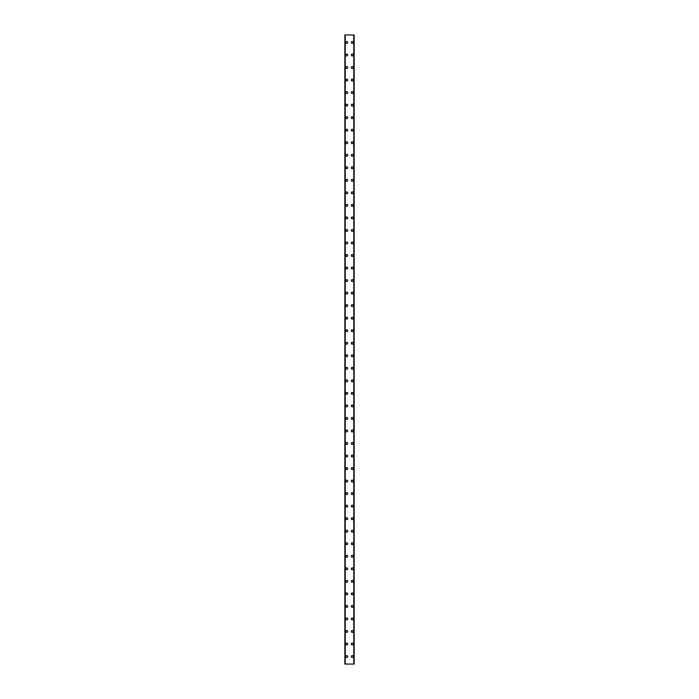 <?xml version="1.0" encoding="UTF-8"?>
<svg xmlns="http://www.w3.org/2000/svg" width="699" height="699" viewBox="0 0 699 699"><rect width="100%" height="100%" fill="white"/><g stroke="black" fill="none" stroke-linecap="round" stroke-linejoin="round"><path stroke-width="1.05" d="M345.804 656.527A0.944 0.944 0 0 1 346.739 655.592A0.944 0.944 0 0 1 347.683 656.527A0.944 0.944 0 0 1 346.739 657.471A0.944 0.944 0 0 1 345.804 656.527M345.804 643.997A0.944 0.944 0 0 1 346.739 643.063A0.944 0.944 0 0 1 347.683 643.997A0.944 0.944 0 0 1 346.739 644.941A0.944 0.944 0 0 1 345.804 643.997M345.804 631.468A0.944 0.944 0 0 1 346.739 630.524A0.944 0.944 0 0 1 347.683 631.468A0.944 0.944 0 0 1 346.739 632.403A0.944 0.944 0 0 1 345.804 631.468M345.804 618.938A0.944 0.944 0 0 1 346.739 617.995A0.944 0.944 0 0 1 347.683 618.938A0.944 0.944 0 0 1 346.739 619.873A0.944 0.944 0 0 1 345.804 618.938M345.804 606.4A0.944 0.944 0 0 1 346.739 605.465A0.944 0.944 0 0 1 347.683 606.4A0.944 0.944 0 0 1 346.739 607.344A0.944 0.944 0 0 1 345.804 606.4M345.804 593.87A0.944 0.944 0 0 1 346.739 592.935A0.944 0.944 0 0 1 347.683 593.87A0.944 0.944 0 0 1 346.739 594.814A0.944 0.944 0 0 1 345.804 593.87M345.804 581.341A0.944 0.944 0 0 1 346.739 580.397A0.944 0.944 0 0 1 347.683 581.341A0.944 0.944 0 0 1 346.739 582.276A0.944 0.944 0 0 1 345.804 581.341M345.804 568.811A0.944 0.944 0 0 1 346.739 567.868A0.944 0.944 0 0 1 347.683 568.811A0.944 0.944 0 0 1 346.739 569.746A0.944 0.944 0 0 1 345.804 568.811M345.804 556.273A0.944 0.944 0 0 1 346.739 555.338A0.944 0.944 0 0 1 347.683 556.273A0.944 0.944 0 0 1 346.739 557.217A0.944 0.944 0 0 1 345.804 556.273M345.804 543.743A0.944 0.944 0 0 1 346.739 542.808A0.944 0.944 0 0 1 347.683 543.743A0.944 0.944 0 0 1 346.739 544.687A0.944 0.944 0 0 1 345.804 543.743M345.804 531.214A0.944 0.944 0 0 1 346.739 530.27A0.944 0.944 0 0 1 347.683 531.214A0.944 0.944 0 0 1 346.739 532.149A0.944 0.944 0 0 1 345.804 531.214M345.804 518.684A0.944 0.944 0 0 1 346.739 517.741A0.944 0.944 0 0 1 347.683 518.684A0.944 0.944 0 0 1 346.739 519.619A0.944 0.944 0 0 1 345.804 518.684M345.804 506.146A0.944 0.944 0 0 1 346.739 505.211A0.944 0.944 0 0 1 347.683 506.146A0.944 0.944 0 0 1 346.739 507.09A0.944 0.944 0 0 1 345.804 506.146M345.804 493.616A0.944 0.944 0 0 1 346.739 492.673A0.944 0.944 0 0 1 347.683 493.616A0.944 0.944 0 0 1 346.739 494.56A0.944 0.944 0 0 1 345.804 493.616M345.804 481.087A0.944 0.944 0 0 1 346.739 480.143A0.944 0.944 0 0 1 347.683 481.087A0.944 0.944 0 0 1 346.739 482.022A0.944 0.944 0 0 1 345.804 481.087M345.804 468.548A0.944 0.944 0 0 1 346.739 467.614A0.944 0.944 0 0 1 347.683 468.548A0.944 0.944 0 0 1 346.739 469.492A0.944 0.944 0 0 1 345.804 468.548M345.804 456.019A0.944 0.944 0 0 1 346.739 455.084A0.944 0.944 0 0 1 347.683 456.019A0.944 0.944 0 0 1 346.739 456.963A0.944 0.944 0 0 1 345.804 456.019M345.804 443.489A0.944 0.944 0 0 1 346.739 442.546A0.944 0.944 0 0 1 347.683 443.489A0.944 0.944 0 0 1 346.739 444.433A0.944 0.944 0 0 1 345.804 443.489M345.804 430.96A0.944 0.944 0 0 1 346.739 430.016A0.944 0.944 0 0 1 347.683 430.96A0.944 0.944 0 0 1 346.739 431.895A0.944 0.944 0 0 1 345.804 430.96M345.804 418.421A0.944 0.944 0 0 1 346.739 417.486A0.944 0.944 0 0 1 347.683 418.421A0.944 0.944 0 0 1 346.739 419.365A0.944 0.944 0 0 1 345.804 418.421M345.804 405.892A0.944 0.944 0 0 1 346.739 404.957A0.944 0.944 0 0 1 347.683 405.892A0.944 0.944 0 0 1 346.739 406.835A0.944 0.944 0 0 1 345.804 405.892M345.804 393.362A0.944 0.944 0 0 1 346.739 392.419A0.944 0.944 0 0 1 347.683 393.362A0.944 0.944 0 0 1 346.739 394.297A0.944 0.944 0 0 1 345.804 393.362M345.804 380.833A0.944 0.944 0 0 1 346.739 379.889A0.944 0.944 0 0 1 347.683 380.833A0.944 0.944 0 0 1 346.739 381.768A0.944 0.944 0 0 1 345.804 380.833M345.804 368.294A0.944 0.944 0 0 1 346.739 367.359A0.944 0.944 0 0 1 347.683 368.294A0.944 0.944 0 0 1 346.739 369.238A0.944 0.944 0 0 1 345.804 368.294M345.804 355.765A0.944 0.944 0 0 1 346.739 354.83A0.944 0.944 0 0 1 347.683 355.765A0.944 0.944 0 0 1 346.739 356.708A0.944 0.944 0 0 1 345.804 355.765M345.804 343.235A0.944 0.944 0 0 1 346.739 342.292A0.944 0.944 0 0 1 347.683 343.235A0.944 0.944 0 0 1 346.739 344.17A0.944 0.944 0 0 1 345.804 343.235M345.804 330.706A0.944 0.944 0 0 1 346.739 329.762A0.944 0.944 0 0 1 347.683 330.706A0.944 0.944 0 0 1 346.739 331.641A0.944 0.944 0 0 1 345.804 330.706M345.804 318.167A0.944 0.944 0 0 1 346.739 317.232A0.944 0.944 0 0 1 347.683 318.167A0.944 0.944 0 0 1 346.739 319.111A0.944 0.944 0 0 1 345.804 318.167M345.804 305.638A0.944 0.944 0 0 1 346.739 304.703A0.944 0.944 0 0 1 347.683 305.638A0.944 0.944 0 0 1 346.739 306.581A0.944 0.944 0 0 1 345.804 305.638M345.804 293.108A0.944 0.944 0 0 1 346.739 292.165A0.944 0.944 0 0 1 347.683 293.108A0.944 0.944 0 0 1 346.739 294.043A0.944 0.944 0 0 1 345.804 293.108M345.804 280.579A0.944 0.944 0 0 1 346.739 279.635A0.944 0.944 0 0 1 347.683 280.579A0.944 0.944 0 0 1 346.739 281.514A0.944 0.944 0 0 1 345.804 280.579M345.804 268.04A0.944 0.944 0 0 1 346.739 267.105A0.944 0.944 0 0 1 347.683 268.04A0.944 0.944 0 0 1 346.739 268.984A0.944 0.944 0 0 1 345.804 268.04M345.804 255.511A0.944 0.944 0 0 1 346.739 254.567A0.944 0.944 0 0 1 347.683 255.511A0.944 0.944 0 0 1 346.739 256.454A0.944 0.944 0 0 1 345.804 255.511M345.804 242.981A0.944 0.944 0 0 1 346.739 242.037A0.944 0.944 0 0 1 347.683 242.981A0.944 0.944 0 0 1 346.739 243.916A0.944 0.944 0 0 1 345.804 242.981M345.804 230.452A0.944 0.944 0 0 1 346.739 229.508A0.944 0.944 0 0 1 347.683 230.452A0.944 0.944 0 0 1 346.739 231.386A0.944 0.944 0 0 1 345.804 230.452M345.804 217.913A0.944 0.944 0 0 1 346.739 216.978A0.944 0.944 0 0 1 347.683 217.913A0.944 0.944 0 0 1 346.739 218.857A0.944 0.944 0 0 1 345.804 217.913M345.804 205.384A0.944 0.944 0 0 1 346.739 204.44A0.944 0.944 0 0 1 347.683 205.384A0.944 0.944 0 0 1 346.739 206.327A0.944 0.944 0 0 1 345.804 205.384M345.804 192.854A0.944 0.944 0 0 1 346.739 191.91A0.944 0.944 0 0 1 347.683 192.854A0.944 0.944 0 0 1 346.739 193.789A0.944 0.944 0 0 1 345.804 192.854M345.804 180.316A0.944 0.944 0 0 1 346.739 179.381A0.944 0.944 0 0 1 347.683 180.316A0.944 0.944 0 0 1 346.739 181.259A0.944 0.944 0 0 1 345.804 180.316M345.804 167.786A0.944 0.944 0 0 1 346.739 166.851A0.944 0.944 0 0 1 347.683 167.786A0.944 0.944 0 0 1 346.739 168.73A0.944 0.944 0 0 1 345.804 167.786M345.804 155.257A0.944 0.944 0 0 1 346.739 154.313A0.944 0.944 0 0 1 347.683 155.257A0.944 0.944 0 0 1 346.739 156.192A0.944 0.944 0 0 1 345.804 155.257M345.804 142.727A0.944 0.944 0 0 1 346.739 141.783A0.944 0.944 0 0 1 347.683 142.727A0.944 0.944 0 0 1 346.739 143.662A0.944 0.944 0 0 1 345.804 142.727M345.804 130.189A0.944 0.944 0 0 1 346.739 129.254A0.944 0.944 0 0 1 347.683 130.189A0.944 0.944 0 0 1 346.739 131.132A0.944 0.944 0 0 1 345.804 130.189M345.804 117.659A0.944 0.944 0 0 1 346.739 116.724A0.944 0.944 0 0 1 347.683 117.659A0.944 0.944 0 0 1 346.739 118.603A0.944 0.944 0 0 1 345.804 117.659M345.804 105.13A0.944 0.944 0 0 1 346.739 104.186A0.944 0.944 0 0 1 347.683 105.13A0.944 0.944 0 0 1 346.739 106.065A0.944 0.944 0 0 1 345.804 105.13M345.804 92.6A0.944 0.944 0 0 1 346.739 91.656A0.944 0.944 0 0 1 347.683 92.6A0.944 0.944 0 0 1 346.739 93.535A0.944 0.944 0 0 1 345.804 92.6M345.804 80.062A0.944 0.944 0 0 1 346.739 79.127A0.944 0.944 0 0 1 347.683 80.062A0.944 0.944 0 0 1 346.739 81.005A0.944 0.944 0 0 1 345.804 80.062M345.804 67.532A0.944 0.944 0 0 1 346.739 66.597A0.944 0.944 0 0 1 347.683 67.532A0.944 0.944 0 0 1 346.739 68.476A0.944 0.944 0 0 1 345.804 67.532M345.804 55.003A0.944 0.944 0 0 1 346.739 54.059A0.944 0.944 0 0 1 347.683 55.003A0.944 0.944 0 0 1 346.739 55.937A0.944 0.944 0 0 1 345.804 55.003M345.804 42.473A0.944 0.944 0 0 1 346.739 41.529A0.944 0.944 0 0 1 347.683 42.473A0.944 0.944 0 0 1 346.739 43.408A0.944 0.944 0 0 1 345.804 42.473M351.317 656.527A0.944 0.944 0 0 1 352.261 655.592A0.944 0.944 0 0 1 353.196 656.527A0.944 0.944 0 0 1 352.261 657.471A0.944 0.944 0 0 1 351.317 656.527M351.317 643.997A0.944 0.944 0 0 1 352.261 643.063A0.944 0.944 0 0 1 353.196 643.997A0.944 0.944 0 0 1 352.261 644.941A0.944 0.944 0 0 1 351.317 643.997M351.317 631.468A0.944 0.944 0 0 1 352.261 630.524A0.944 0.944 0 0 1 353.196 631.468A0.944 0.944 0 0 1 352.261 632.403A0.944 0.944 0 0 1 351.317 631.468M351.317 618.938A0.944 0.944 0 0 1 352.261 617.995A0.944 0.944 0 0 1 353.196 618.938A0.944 0.944 0 0 1 352.261 619.873A0.944 0.944 0 0 1 351.317 618.938M351.317 606.4A0.944 0.944 0 0 1 352.261 605.465A0.944 0.944 0 0 1 353.196 606.4A0.944 0.944 0 0 1 352.261 607.344A0.944 0.944 0 0 1 351.317 606.4M351.317 593.87A0.944 0.944 0 0 1 352.261 592.935A0.944 0.944 0 0 1 353.196 593.87A0.944 0.944 0 0 1 352.261 594.814A0.944 0.944 0 0 1 351.317 593.87M351.317 581.341A0.944 0.944 0 0 1 352.261 580.397A0.944 0.944 0 0 1 353.196 581.341A0.944 0.944 0 0 1 352.261 582.276A0.944 0.944 0 0 1 351.317 581.341M351.317 568.811A0.944 0.944 0 0 1 352.261 567.868A0.944 0.944 0 0 1 353.196 568.811A0.944 0.944 0 0 1 352.261 569.746A0.944 0.944 0 0 1 351.317 568.811M351.317 556.273A0.944 0.944 0 0 1 352.261 555.338A0.944 0.944 0 0 1 353.196 556.273A0.944 0.944 0 0 1 352.261 557.217A0.944 0.944 0 0 1 351.317 556.273M351.317 543.743A0.944 0.944 0 0 1 352.261 542.808A0.944 0.944 0 0 1 353.196 543.743A0.944 0.944 0 0 1 352.261 544.687A0.944 0.944 0 0 1 351.317 543.743M351.317 531.214A0.944 0.944 0 0 1 352.261 530.27A0.944 0.944 0 0 1 353.196 531.214A0.944 0.944 0 0 1 352.261 532.149A0.944 0.944 0 0 1 351.317 531.214M351.317 518.684A0.944 0.944 0 0 1 352.261 517.741A0.944 0.944 0 0 1 353.196 518.684A0.944 0.944 0 0 1 352.261 519.619A0.944 0.944 0 0 1 351.317 518.684M351.317 506.146A0.944 0.944 0 0 1 352.261 505.211A0.944 0.944 0 0 1 353.196 506.146A0.944 0.944 0 0 1 352.261 507.09A0.944 0.944 0 0 1 351.317 506.146M351.317 493.616A0.944 0.944 0 0 1 352.261 492.673A0.944 0.944 0 0 1 353.196 493.616A0.944 0.944 0 0 1 352.261 494.56A0.944 0.944 0 0 1 351.317 493.616M351.317 481.087A0.944 0.944 0 0 1 352.261 480.143A0.944 0.944 0 0 1 353.196 481.087A0.944 0.944 0 0 1 352.261 482.022A0.944 0.944 0 0 1 351.317 481.087M351.317 468.548A0.944 0.944 0 0 1 352.261 467.614A0.944 0.944 0 0 1 353.196 468.548A0.944 0.944 0 0 1 352.261 469.492A0.944 0.944 0 0 1 351.317 468.548M351.317 456.019A0.944 0.944 0 0 1 352.261 455.084A0.944 0.944 0 0 1 353.196 456.019A0.944 0.944 0 0 1 352.261 456.963A0.944 0.944 0 0 1 351.317 456.019M351.317 443.489A0.944 0.944 0 0 1 352.261 442.546A0.944 0.944 0 0 1 353.196 443.489A0.944 0.944 0 0 1 352.261 444.433A0.944 0.944 0 0 1 351.317 443.489M351.317 430.96A0.944 0.944 0 0 1 352.261 430.016A0.944 0.944 0 0 1 353.196 430.96A0.944 0.944 0 0 1 352.261 431.895A0.944 0.944 0 0 1 351.317 430.96M351.317 418.421A0.944 0.944 0 0 1 352.261 417.486A0.944 0.944 0 0 1 353.196 418.421A0.944 0.944 0 0 1 352.261 419.365A0.944 0.944 0 0 1 351.317 418.421M351.317 405.892A0.944 0.944 0 0 1 352.261 404.957A0.944 0.944 0 0 1 353.196 405.892A0.944 0.944 0 0 1 352.261 406.835A0.944 0.944 0 0 1 351.317 405.892M351.317 393.362A0.944 0.944 0 0 1 352.261 392.419A0.944 0.944 0 0 1 353.196 393.362A0.944 0.944 0 0 1 352.261 394.297A0.944 0.944 0 0 1 351.317 393.362M351.317 380.833A0.944 0.944 0 0 1 352.261 379.889A0.944 0.944 0 0 1 353.196 380.833A0.944 0.944 0 0 1 352.261 381.768A0.944 0.944 0 0 1 351.317 380.833M351.317 368.294A0.944 0.944 0 0 1 352.261 367.359A0.944 0.944 0 0 1 353.196 368.294A0.944 0.944 0 0 1 352.261 369.238A0.944 0.944 0 0 1 351.317 368.294M351.317 355.765A0.944 0.944 0 0 1 352.261 354.83A0.944 0.944 0 0 1 353.196 355.765A0.944 0.944 0 0 1 352.261 356.708A0.944 0.944 0 0 1 351.317 355.765M351.317 343.235A0.944 0.944 0 0 1 352.261 342.292A0.944 0.944 0 0 1 353.196 343.235A0.944 0.944 0 0 1 352.261 344.17A0.944 0.944 0 0 1 351.317 343.235M351.317 330.706A0.944 0.944 0 0 1 352.261 329.762A0.944 0.944 0 0 1 353.196 330.706A0.944 0.944 0 0 1 352.261 331.641A0.944 0.944 0 0 1 351.317 330.706M351.317 318.167A0.944 0.944 0 0 1 352.261 317.232A0.944 0.944 0 0 1 353.196 318.167A0.944 0.944 0 0 1 352.261 319.111A0.944 0.944 0 0 1 351.317 318.167M351.317 305.638A0.944 0.944 0 0 1 352.261 304.703A0.944 0.944 0 0 1 353.196 305.638A0.944 0.944 0 0 1 352.261 306.581A0.944 0.944 0 0 1 351.317 305.638M351.317 293.108A0.944 0.944 0 0 1 352.261 292.165A0.944 0.944 0 0 1 353.196 293.108A0.944 0.944 0 0 1 352.261 294.043A0.944 0.944 0 0 1 351.317 293.108M351.317 280.579A0.944 0.944 0 0 1 352.261 279.635A0.944 0.944 0 0 1 353.196 280.579A0.944 0.944 0 0 1 352.261 281.514A0.944 0.944 0 0 1 351.317 280.579M351.317 268.04A0.944 0.944 0 0 1 352.261 267.105A0.944 0.944 0 0 1 353.196 268.04A0.944 0.944 0 0 1 352.261 268.984A0.944 0.944 0 0 1 351.317 268.04M351.317 255.511A0.944 0.944 0 0 1 352.261 254.567A0.944 0.944 0 0 1 353.196 255.511A0.944 0.944 0 0 1 352.261 256.454A0.944 0.944 0 0 1 351.317 255.511M351.317 242.981A0.944 0.944 0 0 1 352.261 242.037A0.944 0.944 0 0 1 353.196 242.981A0.944 0.944 0 0 1 352.261 243.916A0.944 0.944 0 0 1 351.317 242.981M351.317 230.452A0.944 0.944 0 0 1 352.261 229.508A0.944 0.944 0 0 1 353.196 230.452A0.944 0.944 0 0 1 352.261 231.386A0.944 0.944 0 0 1 351.317 230.452M351.317 217.913A0.944 0.944 0 0 1 352.261 216.978A0.944 0.944 0 0 1 353.196 217.913A0.944 0.944 0 0 1 352.261 218.857A0.944 0.944 0 0 1 351.317 217.913M351.317 205.384A0.944 0.944 0 0 1 352.261 204.44A0.944 0.944 0 0 1 353.196 205.384A0.944 0.944 0 0 1 352.261 206.327A0.944 0.944 0 0 1 351.317 205.384M351.317 192.854A0.944 0.944 0 0 1 352.261 191.91A0.944 0.944 0 0 1 353.196 192.854A0.944 0.944 0 0 1 352.261 193.789A0.944 0.944 0 0 1 351.317 192.854M351.317 180.316A0.944 0.944 0 0 1 352.261 179.381A0.944 0.944 0 0 1 353.196 180.316A0.944 0.944 0 0 1 352.261 181.259A0.944 0.944 0 0 1 351.317 180.316M351.317 167.786A0.944 0.944 0 0 1 352.261 166.851A0.944 0.944 0 0 1 353.196 167.786A0.944 0.944 0 0 1 352.261 168.73A0.944 0.944 0 0 1 351.317 167.786M351.317 155.257A0.944 0.944 0 0 1 352.261 154.313A0.944 0.944 0 0 1 353.196 155.257A0.944 0.944 0 0 1 352.261 156.192A0.944 0.944 0 0 1 351.317 155.257M351.317 142.727A0.944 0.944 0 0 1 352.261 141.783A0.944 0.944 0 0 1 353.196 142.727A0.944 0.944 0 0 1 352.261 143.662A0.944 0.944 0 0 1 351.317 142.727M351.317 130.189A0.944 0.944 0 0 1 352.261 129.254A0.944 0.944 0 0 1 353.196 130.189A0.944 0.944 0 0 1 352.261 131.132A0.944 0.944 0 0 1 351.317 130.189M351.317 117.659A0.944 0.944 0 0 1 352.261 116.724A0.944 0.944 0 0 1 353.196 117.659A0.944 0.944 0 0 1 352.261 118.603A0.944 0.944 0 0 1 351.317 117.659M351.317 105.13A0.944 0.944 0 0 1 352.261 104.186A0.944 0.944 0 0 1 353.196 105.13A0.944 0.944 0 0 1 352.261 106.065A0.944 0.944 0 0 1 351.317 105.13M351.317 92.6A0.944 0.944 0 0 1 352.261 91.656A0.944 0.944 0 0 1 353.196 92.6A0.944 0.944 0 0 1 352.261 93.535A0.944 0.944 0 0 1 351.317 92.6M351.317 80.062A0.944 0.944 0 0 1 352.261 79.127A0.944 0.944 0 0 1 353.196 80.062A0.944 0.944 0 0 1 352.261 81.005A0.944 0.944 0 0 1 351.317 80.062M351.317 67.532A0.944 0.944 0 0 1 352.261 66.597A0.944 0.944 0 0 1 353.196 67.532A0.944 0.944 0 0 1 352.261 68.476A0.944 0.944 0 0 1 351.317 67.532M351.317 55.003A0.944 0.944 0 0 1 352.261 54.059A0.944 0.944 0 0 1 353.196 55.003A0.944 0.944 0 0 1 352.261 55.937A0.944 0.944 0 0 1 351.317 55.003M351.317 42.473A0.944 0.944 0 0 1 352.261 41.529A0.944 0.944 0 0 1 353.196 42.473A0.944 0.944 0 0 1 352.261 43.408A0.944 0.944 0 0 1 351.317 42.473M354.078 34.95L344.86 34.95L344.86 664.05L354.14 664.05L354.14 34.95L354.078 664.05M344.86 34.95L344.86 664.05L344.86 34.95M345.227 34.95L345.227 664.05M353.773 34.95L353.773 664.05M354.14 34.95L354.14 664.05L354.14 34.95M344.922 34.95L344.922 664.05M345.131 34.95L345.131 664.05M345.157 34.95L345.157 664.05M353.843 34.95L353.843 664.05M353.869 34.95L353.869 664.05"/></g></svg>
